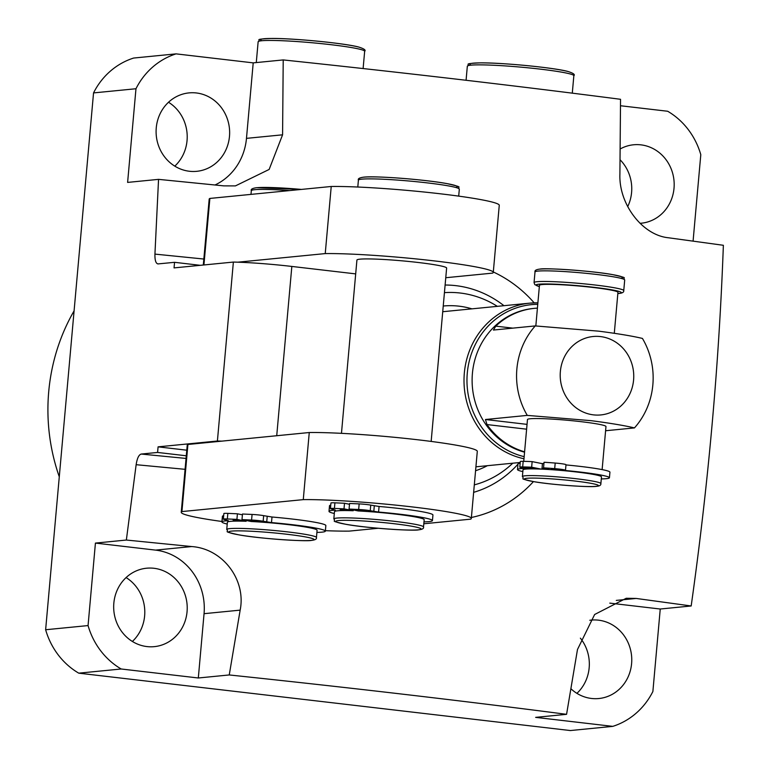 <?xml version="1.0" encoding="UTF-8"?>
<svg xmlns="http://www.w3.org/2000/svg" width="769" height="769" viewBox="0 0 769 769"><rect width="100%" height="100%" fill="white"/><g stroke="black" fill="none" stroke-linecap="round" stroke-linejoin="round"><path stroke-width="1.15" d="M353.288 509.934L353.211 510.741L344.003 508.847L344.502 503.253L334.919 502.83A8.44 0.606 -174.9 0 0 331.506 502.83A8.44 0.606 -174.9 0 0 330.939 502.993L330.439 508.588A8.44 0.606 -174.9 0 0 331.699 509.02L335.399 510.155A51.927 3.73 -174.9 0 0 332.477 510.347A51.927 3.73 -174.9 0 0 329.007 511.366A51.927 3.73 -174.9 0 0 334.304 513.509M349.501 504.281L344.502 503.253M340.158 509.424L349.376 510.366L340.158 509.424M357.316 510.183L366.525 511.125L357.316 510.183M353.211 510.741A45.035 3.23 -174.9 0 0 337.485 510.808A45.035 3.23 -174.9 0 0 334.467 511.693L333.823 518.96A45.035 3.23 5.1 0 1 336.832 518.075A45.035 3.23 5.1 0 1 387.028 520.517A45.035 3.23 5.1 0 1 423.527 526.967L424.171 519.7A45.035 3.23 -174.9 0 0 358.277 510.962L349.068 509.068L349.568 503.474L359.161 503.897A8.44 0.606 -174.9 0 1 370.735 505.118L379.079 506.463A51.927 3.73 -174.9 0 1 432.937 515.009L432.438 520.594A51.927 3.73 -174.9 0 0 378.579 512.058L370.245 510.712A8.44 0.606 -174.9 0 0 358.662 509.491L349.068 509.068M344.003 508.847L334.419 508.424A8.44 0.606 -174.9 0 0 331.006 508.415A8.44 0.606 -174.9 0 0 330.439 508.588M423.979 521.872A51.927 3.73 -174.9 0 0 428.967 521.613A51.927 3.73 -174.9 0 0 432.438 520.594M423.806 523.776L470.628 519.162A92.876 6.661 -174.9 0 0 471.31 518.46A92.876 6.661 -174.9 0 0 407.109 506.338A92.876 6.661 -174.9 0 0 303.274 499.629L181.926 511.577A92.876 6.661 -174.9 0 0 181.244 512.289A92.876 6.661 -174.9 0 0 221.953 521.488M325.402 530.677A92.876 6.661 -174.9 0 0 349.28 531.11L378.213 528.265M316.895 532.417A51.927 3.73 -174.9 0 0 321.884 532.158A51.927 3.73 -174.9 0 0 325.354 531.139L325.854 525.544A51.927 3.73 -174.9 0 0 271.995 517.008L263.652 515.663A8.44 0.606 -174.9 0 0 252.078 514.442L242.485 514.019L241.985 519.613L251.194 521.507A45.035 3.23 -174.9 0 1 317.088 530.235L316.444 537.512C316.895 539.011 315.261 539.973 311.551 540.386C306.716 541.732 258.845 538.656 238.717 534.83C220.79 530.773 229.873 532.427 226.74 529.505A45.035 3.23 5.1 0 1 229.748 528.62A45.035 3.23 5.1 0 1 279.945 531.062A45.035 3.23 5.1 0 1 316.444 537.512M223.664 515.634A51.927 3.73 -174.9 0 0 222.414 516.316L221.924 521.911A51.927 3.73 -174.9 0 0 227.22 524.054M242.418 514.826L237.419 513.798L227.835 513.375A8.44 0.606 -174.9 0 0 224.423 513.365A8.44 0.606 -174.9 0 0 223.856 513.538L223.356 519.123A8.44 0.606 -174.9 0 0 224.615 519.565L228.316 520.7A51.927 3.73 -174.9 0 0 225.394 520.892A51.927 3.73 -174.9 0 0 221.924 521.911M330.747 505.089A51.927 3.73 -174.9 0 0 329.497 505.771L329.007 511.366M226.74 529.505L227.384 522.228A45.035 3.23 -174.9 0 1 230.402 521.353A45.035 3.23 -174.9 0 1 246.128 521.276L246.205 520.478M246.128 521.276L236.919 519.383L227.336 518.969A8.44 0.606 -174.9 0 0 223.923 518.96A8.44 0.606 -174.9 0 0 223.356 519.123M236.919 519.383L237.419 513.798M325.354 531.139A51.927 3.73 -174.9 0 0 271.495 522.593L263.161 521.257A8.44 0.606 -174.9 0 0 251.578 520.036L241.985 519.613M181.926 511.577L187.915 444.472A92.876 6.661 -174.9 0 0 187.232 445.184L181.244 512.289M471.31 518.46L477.299 451.355A92.876 6.661 -174.9 0 0 413.097 439.243A92.876 6.661 -174.9 0 0 309.263 432.524L187.915 444.472M303.274 499.629L309.263 432.524M233.074 519.969L242.293 520.911L233.074 519.969M250.233 520.719L259.441 521.67L250.233 520.719M431.159 441.425L446.626 268.054A45.035 3.23 -174.9 0 0 410.137 261.604A45.035 3.23 -174.9 0 0 359.94 259.172A45.035 3.23 -174.9 0 0 356.922 260.047L341.465 433.341M445.77 277.724L492.593 273.12A92.876 6.661 -174.9 0 0 493.275 272.409A92.876 6.661 -174.9 0 0 429.073 260.297A92.876 6.661 -174.9 0 0 325.239 253.587L237.823 262.191M203.929 264.959L209.87 198.431A92.876 6.661 -174.9 0 0 209.187 199.133L203.304 265.026M325.239 253.587L331.228 186.483L209.87 198.431M493.275 272.409L499.264 205.304A92.876 6.661 -174.9 0 0 435.062 193.192A92.876 6.661 -174.9 0 0 331.228 186.483M627.706 206.611A39.402 36.749 84.4 0 0 631.589 192.452A39.402 36.749 84.4 0 0 620.064 159.75M174.803 166.133A39.402 36.749 84.4 0 0 187.05 140.564A39.402 36.749 84.4 0 0 168.517 102.258M576.913 693.35A39.402 36.749 84.4 0 0 589.169 667.771A39.402 36.749 84.4 0 0 580.374 638.145M132.383 641.452A39.402 36.749 84.4 0 0 144.63 615.882A39.402 36.749 84.4 0 0 126.087 577.577M93.539 92.914L45.631 629.744L88.06 625.572A73.17 68.249 84.4 0 0 121.175 668.992L78.746 673.163L570.358 730.55L612.778 726.369A73.17 68.249 84.4 0 0 652.881 691.504L660.244 609.019L691.177 605.972C708.297 484.643 719.034 364.419 723.369 245.292L668.396 237.765C642.365 235.218 618.718 204.093 619.901 174.188L620.535 99.297C514.567 85.599 402.129 72.478 283.213 59.924L253.212 62.875L176.072 53.868A73.17 68.249 84.4 0 0 135.969 88.743L93.539 92.914A73.17 68.249 -95.6 0 1 133.643 58.05L176.072 53.868M78.746 673.163A73.17 68.249 -95.6 0 1 45.631 629.744M187.059 611.701A39.402 36.749 -95.6 0 1 154.309 646.642A39.402 36.749 -95.6 0 1 113.841 603.156A39.402 36.749 -95.6 0 1 146.591 568.214A39.402 36.749 -95.6 0 1 187.059 611.701M135.969 88.743L127.616 182.407L158.549 179.36L154.934 254.106L203.843 259.038M121.175 668.992L198.315 677.989L204.054 613.681A57.694 53.811 84.4 0 0 155.569 550.114L95.423 543.087L88.06 625.572M95.423 543.087L126.356 540.04L136.142 464.697C137.132 458.305 138.824 454.758 141.208 454.056L186.05 458.439M200.315 265.324L174.553 262.316L174.054 267.9L233.372 262.066L217.406 441.012L158.087 446.847L157.587 452.441L141.208 454.056M174.553 262.316L157.876 263.93M158.174 263.921C155.876 263.69 154.8 260.422 154.934 254.106M620.179 148.965A39.402 36.749 -95.6 0 1 633.55 144.783A39.402 36.749 -95.6 0 1 674.019 188.27A39.402 36.749 -95.6 0 1 641.269 223.212A39.402 36.749 -95.6 0 1 640.029 223.308M693.08 241.13L700.799 154.675A73.17 68.249 84.4 0 0 667.684 111.255L620.506 105.747M156.261 127.837A39.402 36.749 -95.6 0 1 189.011 92.895A39.402 36.749 -95.6 0 1 229.479 136.382A39.402 36.749 -95.6 0 1 196.729 171.324A39.402 36.749 -95.6 0 1 156.261 127.837M589.794 620.266A39.402 36.749 -95.6 0 1 591.13 620.102A39.402 36.749 -95.6 0 1 631.599 663.589A39.402 36.749 -95.6 0 1 598.849 698.531A39.402 36.749 -95.6 0 1 570.925 688.745M198.315 677.989L229.249 674.951C348.415 687.496 460.862 700.617 566.57 714.324L535.637 717.371L612.778 726.369M215.012 184.983A57.694 53.811 84.4 0 0 246.474 138.362L253.212 62.875M158.087 446.847L186.78 450.201M157.587 452.441L186.281 455.786M493.314 271.976A129.461 120.743 -95.6 0 1 534.186 302.861M533.446 481.596A129.461 120.743 -95.6 0 1 471.397 517.489M185.069 469.321L136.142 464.697M229.249 674.951L240.159 610.134C246.301 579.739 222.674 548.605 191.664 546.557L126.356 540.04M691.177 605.972L636.203 598.445L626.235 598.272L594.639 614.498L577.481 649.507L566.57 714.324M158.549 179.36L223.856 185.877L235.429 185.896L269.14 169.449L282.579 134.815L283.213 59.924M221.857 441.137A56.291 4.037 -174.9 0 0 217.406 441.012M233.372 262.066A56.291 4.037 5.1 0 1 291.836 266.439L276.725 435.735M355.691 273.889L291.836 266.439M660.244 609.019L609.779 603.127M503.955 305.697A105.574 98.47 84.4 0 0 445.116 285.03M473.646 492.343A105.574 98.47 84.4 0 0 517.97 464.168M518.546 463.524A105.574 98.47 84.4 0 0 519.392 462.544M512.779 463.198A97.663 91.088 -95.6 0 1 474.31 484.864M444.434 292.643A97.663 91.088 -95.6 0 1 497.332 306.35M475.569 470.734A84.427 78.746 84.4 0 0 487.363 465.697M471.926 308.85A84.427 78.746 84.4 0 0 443.242 306.024M74.093 310.849A189.972 177.178 84.4 0 0 48.716 391.719A189.972 177.178 84.4 0 0 59.28 476.79M523.977 458.766A78.803 73.497 -95.6 0 1 464.063 377.339A78.803 73.497 -95.6 0 1 529.831 303.149L443.79 311.618A78.803 73.497 84.4 0 0 442.733 311.733M605.597 430.746L634.454 427.91C624.659 425.565 610.163 423.152 590.967 420.653L527.274 415.395A73.17 68.249 -95.6 0 1 535.262 325.921L493.438 330.045L495.774 326.143A73.17 68.249 -95.6 0 1 534.253 308.369L533.244 308.475A73.17 68.249 84.4 0 0 472.253 375.589A73.17 68.249 84.4 0 0 524.564 452.191M524.602 451.816A73.17 68.249 -95.6 0 1 486.988 424.565L485.45 419.509L527.053 424.373M527.274 415.395L485.45 419.509M534.253 308.369A73.17 68.249 -95.6 0 1 537.425 308.138M535.262 325.921L598.955 331.189C618.141 333.679 632.647 336.091 642.442 338.437A73.17 68.249 -95.6 0 1 634.454 427.91M602.127 469.609L605.972 426.545A39.402 2.826 -174.9 0 0 574.039 420.903A39.402 2.826 -174.9 0 0 530.12 418.769A39.402 2.826 -174.9 0 0 527.476 419.538L523.747 461.352M600.474 336.582A39.402 36.749 84.4 0 0 560.37 371.446A39.402 36.749 84.4 0 0 593.485 414.866A39.402 36.749 84.4 0 0 633.589 379.992A39.402 36.749 84.4 0 0 600.474 336.582M535.83 325.96L539.454 285.337A39.402 2.826 5.1 0 1 542.097 284.559A39.402 2.826 5.1 0 1 586.016 286.693A39.402 2.826 5.1 0 1 617.949 292.335L614.296 333.237M543.933 463.62A39.402 2.826 -174.9 0 0 541.53 463.505L532.148 461.621A56.848 4.076 -174.9 0 0 523.18 461.333A9.564 0.682 -174.9 0 0 520.94 461.381A9.564 0.682 -174.9 0 0 520.305 461.573L519.806 467.158A9.564 0.682 -174.9 0 0 526.371 468.408A46.159 3.316 -174.9 0 0 520.575 468.657A46.159 3.316 -174.9 0 0 517.489 469.561A46.159 3.316 -174.9 0 0 522.833 471.608M601.3 478.914A46.159 3.316 -174.9 0 0 606.347 478.674A46.159 3.316 -174.9 0 0 609.433 477.77A46.159 3.316 -174.9 0 0 564.927 470.465A9.564 0.682 -174.9 0 0 565.494 470.292L565.994 464.697A9.564 0.682 -174.9 0 0 555.199 463.053A56.848 4.076 -174.9 0 0 544.048 462.256L543.548 467.85L549.287 469.542A39.402 2.826 -174.9 0 0 541.03 469.1L531.648 467.206A56.848 4.076 -174.9 0 0 522.68 466.927A9.564 0.682 -174.9 0 0 520.44 466.975A9.564 0.682 -174.9 0 0 519.806 467.158M609.433 477.77L609.932 472.176A46.159 3.316 -174.9 0 0 565.974 464.928M520.161 463.169A46.159 3.316 -174.9 0 0 517.989 463.967L517.489 469.561M541.953 469.138L542.443 463.688L541.53 463.505M546.913 468.84A37.71 2.711 5.1 0 1 542.039 468.206M531.648 467.206L532.148 461.621M551.517 468.917L560.736 469.869L551.517 468.917M565.494 470.292A9.564 0.682 -174.9 0 0 554.699 468.638A56.848 4.076 -174.9 0 0 543.548 467.85M533.782 468.532L524.573 467.59L533.782 468.532M541.03 469.1A39.402 2.826 -174.9 0 0 525.621 469.1A39.402 2.826 -174.9 0 0 522.987 469.869L522.391 476.578A39.402 2.826 5.1 0 1 525.025 475.809A39.402 2.826 5.1 0 1 568.954 477.943A39.402 2.826 5.1 0 1 600.877 483.586L601.483 476.876A39.402 2.826 -174.9 0 0 549.287 469.542M334.419 508.424L334.919 502.83M358.662 509.491L359.161 503.897M370.245 510.712L370.735 505.118M373.801 511.443L374.301 505.858M378.579 512.058L379.079 506.463M418.221 529.841A42.776 3.066 -174.9 0 0 393.824 523.689A42.776 3.066 -174.9 0 0 338.725 520.555A42.776 3.066 -174.9 0 0 363.112 526.707A42.776 3.066 -174.9 0 0 418.221 529.841M227.336 518.969L227.835 513.375M271.495 522.593L271.995 517.008M266.718 521.988L267.218 516.393M251.578 520.036L252.078 514.442M263.161 521.257L263.652 515.663M311.137 540.386A42.776 3.066 -174.9 0 0 286.741 534.234A42.776 3.066 -174.9 0 0 231.642 531.1A42.776 3.066 -174.9 0 0 256.029 537.252A42.776 3.066 -174.9 0 0 311.137 540.386M458.699 196.124L459.324 189.155A50.658 3.634 -174.9 0 0 418.269 181.897A50.658 3.634 -174.9 0 0 361.795 179.158A50.658 3.634 -174.9 0 0 358.402 180.148L357.796 187.021M289.663 190.568A50.658 3.634 -174.9 0 0 254.712 189.693A50.658 3.634 -174.9 0 0 251.319 190.683L250.992 194.374M364.083 177.158A48.409 3.47 5.1 0 1 423.94 180.417A48.409 3.47 5.1 0 1 455.681 187.444M257 187.703A48.409 3.47 5.1 0 1 301.41 189.414M261.893 40.728A51.225 3.672 5.1 0 1 295.421 39.373A51.225 3.672 5.1 0 1 358.239 46.947M360.084 49.303A53.474 3.835 -174.9 0 0 300.525 41.805A53.474 3.835 -174.9 0 0 258.134 41.786C261.768 39.69 252.261 39.315 271.38 38.45C293.229 38.21 344.781 43.247 358.585 47.005C364.073 48.716 366.102 50.148 364.66 51.302A53.474 3.835 -174.9 0 0 360.084 49.303M471.08 65.144A51.225 3.672 5.1 0 1 504.618 63.789A51.225 3.672 5.1 0 1 567.426 71.373M569.281 73.728A53.474 3.835 -174.9 0 0 509.722 66.23A53.474 3.835 -174.9 0 0 467.331 66.211C470.955 64.106 461.448 63.731 480.567 62.866C502.417 62.635 553.968 67.662 567.782 71.421C573.27 73.132 575.299 74.564 573.847 75.718A53.474 3.835 -174.9 0 0 569.281 73.728M155.569 550.114L191.664 546.557M246.474 138.362L282.579 134.815M616.296 600.406L636.203 598.445M204.054 613.681L240.159 610.134M529.831 303.149A78.803 73.497 -95.6 0 1 537.896 302.832L529.831 303.149M537.762 304.332A77.15 71.959 84.4 0 0 467.292 373.061A77.15 71.959 84.4 0 0 524.17 456.661M526.621 429.189L486.988 424.565M495.774 326.143L512.827 328.132M617.843 293.527A42.776 3.066 -174.9 0 0 618.449 293.479A42.776 3.066 -174.9 0 0 594.062 287.327A42.776 3.066 -174.9 0 0 538.954 284.194A42.776 3.066 -174.9 0 0 539.348 286.52M539.348 286.558L534.801 284.636L534.051 282.598A45.035 3.23 5.1 0 1 537.06 281.714A45.035 3.23 5.1 0 1 587.266 284.155A45.035 3.23 5.1 0 1 623.755 290.605C624.015 292.182 622.39 293.143 618.872 293.479L617.834 293.566M522.68 466.927L523.18 461.333M554.699 468.638L555.199 463.053M623.755 290.605L624.697 279.974A45.035 3.23 -174.9 0 0 588.208 273.533A45.035 3.23 -174.9 0 0 538.012 271.092A45.035 3.23 -174.9 0 0 535.003 271.976L534.051 282.598M540.299 269.102A42.776 3.066 5.1 0 1 594.081 272.072A42.776 3.066 5.1 0 1 620.727 278.272M595.956 486.344A37.152 2.663 -174.9 0 0 574.77 481.01A37.152 2.663 -174.9 0 0 526.919 478.289A37.152 2.663 -174.9 0 0 548.095 483.634A37.152 2.663 -174.9 0 0 595.956 486.344M423.527 526.967C423.979 528.466 422.344 529.428 418.634 529.841C413.799 531.187 365.929 528.111 345.8 524.295C327.873 520.229 336.957 521.882 333.823 518.96M459.324 189.155C455.969 186.319 465.947 188.03 446.991 183.608C425.718 179.619 375.474 175.678 363.67 177.158C359.45 177.745 357.7 178.744 358.402 180.148M251.319 190.683C250.617 189.289 252.367 188.29 256.586 187.703L301.438 189.414M258.134 41.786L256.279 62.577M364.66 51.302L363.112 68.556M467.331 66.211L466.072 80.264M573.847 75.718L572.29 93.174M475.924 466.821L520.219 462.467M535.003 271.976C534.551 270.467 536.176 269.515 539.886 269.092C544.721 267.747 592.591 270.823 612.73 274.648C630.647 278.714 621.563 277.051 624.697 279.974M600.877 483.586C601.079 485.181 599.58 486.104 596.369 486.354C590.227 487.479 551.383 484.826 533.811 481.663C517.056 477.914 525.381 479.645 522.391 476.578"/></g></svg>
